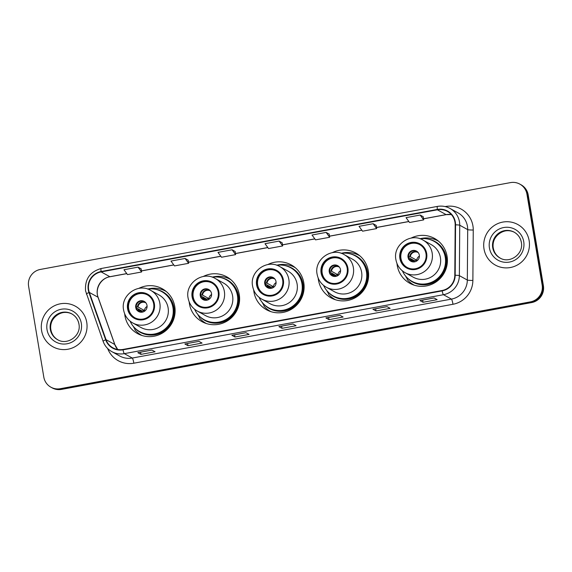 <?xml version="1.0" encoding="UTF-8"?>
<svg xmlns="http://www.w3.org/2000/svg" width="572" height="572" viewBox="0 0 572 572"><rect width="100%" height="100%" fill="white"/><g stroke="black" fill="none" stroke-linecap="round" stroke-linejoin="round"><path stroke-width="0.86" d="M396.989 263.52A25.604 25.168 -61.1 0 0 397.233 265.458A25.604 25.168 -61.1 0 0 409.774 283.262A25.604 25.168 -61.1 0 0 436.686 281.503A25.604 25.168 -61.1 0 0 447.068 256.256A25.604 25.168 -61.1 0 0 434.534 238.445A25.604 25.168 -61.1 0 0 411.011 238.131M405.498 275.926A25.604 25.168 -61.1 0 0 407.243 278.871M410.689 282.89A25.604 25.168 -61.1 0 0 412.841 284.692M318.189 278.071A25.604 25.168 -61.1 0 0 318.44 280.008A25.604 25.168 -61.1 0 0 330.973 297.819A25.604 25.168 -61.1 0 0 357.893 296.053A25.604 25.168 -61.1 0 0 368.275 270.806A25.604 25.168 -61.1 0 0 355.741 252.996A25.604 25.168 -61.1 0 0 332.218 252.688M326.698 290.476A25.604 25.168 -61.1 0 0 328.45 293.429M331.896 297.44A25.604 25.168 -61.1 0 0 334.041 299.249M253.689 289.983A25.604 25.168 -61.1 0 0 253.939 291.92A25.604 25.168 -61.1 0 0 266.473 309.731A25.604 25.168 -61.1 0 0 293.386 307.965A25.604 25.168 -61.1 0 0 303.775 282.718A25.604 25.168 -61.1 0 0 291.234 264.907A25.604 25.168 -61.1 0 0 267.71 264.6M262.198 302.388A25.604 25.168 -61.1 0 0 263.942 305.341M267.389 309.352A25.604 25.168 -61.1 0 0 269.541 311.161M189.182 301.894A25.604 25.168 -61.1 0 0 189.432 303.832A25.604 25.168 -61.1 0 0 201.973 321.643A25.604 25.168 -61.1 0 0 228.886 319.877A25.604 25.168 -61.1 0 0 239.268 294.63A25.604 25.168 -61.1 0 0 226.734 276.819A25.604 25.168 -61.1 0 0 203.21 276.512M197.697 314.3A25.604 25.168 -61.1 0 0 199.442 317.253M202.888 321.264A25.604 25.168 -61.1 0 0 205.041 323.073M124.682 313.806A25.604 25.168 -61.1 0 0 124.932 315.744A25.604 25.168 -61.1 0 0 137.466 333.555A25.604 25.168 -61.1 0 0 164.379 331.789A25.604 25.168 -61.1 0 0 174.767 306.542A25.604 25.168 -61.1 0 0 162.226 288.738A25.604 25.168 -61.1 0 0 138.703 288.424M133.19 326.212A25.604 25.168 -61.1 0 0 134.935 329.165M138.381 333.183A25.604 25.168 -61.1 0 0 140.533 334.985M165.072 290.569A25.604 25.168 -61.1 0 0 162.398 289.711M229.572 278.657A25.604 25.168 -61.1 0 0 226.898 277.799M294.079 266.745A25.604 25.168 -61.1 0 0 291.405 265.887M358.58 254.833A25.604 25.168 -61.1 0 0 355.906 253.975M437.38 240.283A25.604 25.168 -61.1 0 0 434.706 239.418M50.901 387.187L52.145 387.873A14.493 14.243 -61.1 0 0 61.533 389.389L531.674 302.559A14.493 14.243 -61.1 0 0 543.4 285.757L528.192 194.895A14.493 14.243 -61.1 0 0 521.099 184.813L520.477 184.47A14.493 14.243 -61.1 0 1 527.57 194.552A14.493 14.243 -61.1 0 0 520.477 184.47L519.855 184.127A14.493 14.243 -61.1 0 0 510.467 182.611L40.326 269.441A14.493 14.243 -61.1 0 0 28.6 286.243L43.808 377.105A14.493 14.243 -61.1 0 0 60.289 388.703L530.43 301.873A14.493 14.243 -61.1 0 0 542.156 285.07L526.948 194.201A14.493 14.243 -61.1 0 0 519.855 184.127M51.523 387.53A14.493 14.243 -61.1 0 0 60.911 389.046L531.052 302.216A14.493 14.243 -61.1 0 0 542.778 285.414L527.57 194.552L542.778 285.414A14.493 14.243 -61.1 0 1 531.052 302.216L60.911 389.046A14.493 14.243 -61.1 0 1 51.523 387.53M41.606 330.68A23.187 22.794 -61.1 0 0 52.96 346.804A23.187 22.794 -61.1 0 0 77.342 345.209A23.187 22.794 -61.1 0 0 86.744 322.343A23.187 22.794 -61.1 0 0 75.39 306.213A23.187 22.794 -61.1 0 0 51.015 307.815A23.187 22.794 -61.1 0 0 41.606 330.68A23.187 22.794 -61.1 0 0 52.96 346.804A23.187 22.794 -61.1 0 0 77.342 345.209A23.187 22.794 -61.1 0 0 86.744 322.343A23.187 22.794 -61.1 0 0 75.39 306.213A23.187 22.794 -61.1 0 0 51.015 307.815A23.187 22.794 -61.1 0 0 41.606 330.68M484.012 248.97A23.187 22.794 -61.1 0 0 495.366 265.101A23.187 22.794 -61.1 0 0 519.741 263.499A23.187 22.794 -61.1 0 0 529.143 240.633A23.187 22.794 -61.1 0 0 517.789 224.51A23.187 22.794 -61.1 0 0 493.414 226.104A23.187 22.794 -61.1 0 0 484.012 248.97A23.187 22.794 -61.1 0 0 495.366 265.101A23.187 22.794 -61.1 0 0 519.741 263.499A23.187 22.794 -61.1 0 0 529.143 240.633A23.187 22.794 -61.1 0 0 517.789 224.51A23.187 22.794 -61.1 0 0 493.414 226.104A23.187 22.794 -61.1 0 0 484.012 248.97M88.631 289.825A15.458 15.194 118.9 0 1 101.144 271.9L437.387 209.802A15.458 15.194 118.9 0 1 455.183 224.839L454.797 275.261A15.458 15.194 118.9 0 1 442.077 290.505L122.944 349.449A15.458 15.194 118.9 0 1 106.035 339.668L89.303 292.406A15.458 15.194 118.9 0 1 88.631 289.825M88.26 289.89A15.844 15.573 -61.1 0 0 88.946 292.542L105.67 339.804A15.844 15.573 -61.1 0 0 123.009 349.828L442.142 290.883A15.844 15.573 -61.1 0 0 455.183 275.254L455.562 224.832A15.844 15.573 -61.1 0 0 437.33 209.423L101.08 271.521A15.844 15.573 -61.1 0 0 88.26 289.89M329.236 234.127L326.126 232.411L312.019 235.013L315.544 239.868L329.651 237.266L329.207 234.112M141.155 268.861L138.066 267.138L123.967 269.741L127.492 274.596L141.591 271.993L141.148 268.84M188.167 260.181L185.085 258.458L170.978 261.061L174.503 265.916L188.61 263.313L188.167 260.16M235.185 251.494L232.096 249.771L217.996 252.381L221.514 257.236L235.621 254.626L235.178 251.473M282.196 242.814L279.115 241.091L265.008 243.693L268.533 248.548L282.639 245.946L282.189 242.793M387.015 306.635L390.125 308.358L376.026 310.961L372.908 309.245L387.015 306.635M434.026 297.955L437.144 299.671L423.037 302.281L419.927 300.557L434.026 297.955M245.974 332.69L249.085 334.405L234.978 337.008L231.867 335.292L245.974 332.69M198.956 341.37L202.073 343.086L187.966 345.695L184.856 343.972L198.956 341.37M151.945 350.05L155.055 351.773L140.955 354.375L137.838 352.659L151.945 350.05M340.004 315.322L343.114 317.038L329.007 319.648L325.897 317.925L340.004 315.322M292.986 324.002L296.096 325.725L281.996 328.328L278.886 326.612L292.986 324.002M373.137 223.723L359.037 226.326L362.562 231.188L376.662 228.578L376.219 225.425L373.137 223.723L376.662 228.578M420.155 215.043L406.048 217.646L409.573 222.501L423.68 219.898L423.237 216.745L420.155 215.043L423.68 219.898M281.996 328.328L281.624 326.126M293.014 324.017L278.979 326.612A3.861 0.551 -100.5 0 1 278.95 326.626A3.861 0.551 -100.5 0 1 278.886 326.612M329.007 319.648L328.643 317.446M340.033 315.336L325.997 317.925A3.861 0.551 -100.5 0 1 325.968 317.939A3.861 0.551 -100.5 0 1 325.897 317.925M140.955 354.375L140.583 352.18M137.909 352.674L151.98 350.071L137.938 352.659A3.861 0.551 -100.5 0 1 137.909 352.674A3.861 0.551 -100.5 0 1 137.838 352.659M187.966 345.695L187.595 343.493M234.978 337.008L234.613 334.813M231.939 335.306L246.01 332.704L231.967 335.292A3.861 0.551 -100.5 0 1 231.939 335.306A3.861 0.551 -100.5 0 1 231.867 335.292M423.037 302.281L422.672 300.078M434.055 297.969L420.027 300.565A3.861 0.551 -100.5 0 1 419.991 300.572A3.861 0.551 -100.5 0 1 419.927 300.557M376.026 310.961L375.654 308.766M387.044 306.656L373.008 309.245A3.861 0.551 -100.5 0 1 372.98 309.259A3.861 0.551 -100.5 0 1 372.908 309.245M279.115 241.091L282.639 245.946M232.096 249.771L235.621 254.626M185.085 258.458L188.61 263.313M138.066 267.138L141.591 271.993M326.126 232.411L329.651 237.266M128.285 308.594A13.042 12.82 -61.1 0 0 148.384 316.766A13.042 12.82 -61.1 0 0 147.29 294.83A13.042 12.82 -61.1 0 0 128.285 308.594M147.483 294.938A13.042 12.82 -61.1 0 0 128.679 308.808A13.042 12.82 -61.1 0 0 134.87 317.767M130.087 321.149A22.851 22.458 -61.1 0 0 139.654 331.617L140.04 331.832A22.851 22.458 -61.1 0 0 164.064 330.258A22.851 22.458 -61.1 0 0 173.33 307.729A22.851 22.458 -61.1 0 0 162.141 291.834L161.754 291.62A22.851 22.458 -61.1 0 0 147.798 289.096M139.654 331.617A22.851 22.458 -61.1 0 0 163.671 330.044A22.851 22.458 -61.1 0 0 172.937 307.514A22.851 22.458 -61.1 0 0 161.754 291.62M168.104 307.886A18.597 18.283 -61.1 0 0 158.995 294.952L150.751 290.397A18.597 18.283 118.9 0 1 152.316 321.671A18.597 18.283 118.9 0 1 132.761 322.958L141.012 327.513A18.597 18.283 -61.1 0 0 168.104 307.886M135.728 307.507A5.799 5.699 -61.1 0 0 144.659 311.139A5.799 5.699 -61.1 0 0 144.173 301.387A5.799 5.699 -61.1 0 0 135.728 307.507M144.437 301.544A5.799 5.699 -61.1 0 0 136.272 307.808A5.799 5.699 -61.1 0 0 138.839 311.676M141.985 335.492A25.118 24.689 118.9 0 1 141.513 335.235A25.118 24.689 118.9 0 1 134.906 329.887L134.999 328.271A23.159 22.766 -61.1 0 0 161.74 332.525A23.159 22.766 -61.1 0 0 174.045 307.943A23.159 22.766 -61.1 0 0 154.797 289.182M147.69 289.06A25.118 24.689 118.9 0 1 165.809 291.262A25.118 24.689 118.9 0 1 166.273 291.534M135.793 306.828L138.024 306.992L144.401 310.517L141.985 310.961A7.729 7.6 -61.1 0 0 142.013 311.776M141.985 310.961L136.272 307.8M144.373 311.332A5.312 5.22 118.9 0 1 147.09 306.413M142.578 312.083L138.495 309.831L136.265 309.674M192.793 296.675A13.042 12.82 -61.1 0 0 212.884 304.855A13.042 12.82 -61.1 0 0 211.79 282.918A13.042 12.82 -61.1 0 0 192.793 296.675M211.983 283.026A13.042 12.82 -61.1 0 0 193.179 296.897A13.042 12.82 -61.1 0 0 199.371 305.856M194.594 309.238A22.851 22.458 -61.1 0 0 204.154 319.705L204.547 319.92A22.851 22.458 -61.1 0 0 228.564 318.347A22.851 22.458 -61.1 0 0 237.83 295.81A22.851 22.458 -61.1 0 0 226.641 279.923L226.255 279.708A22.851 22.458 -61.1 0 0 212.305 277.184M204.154 319.705A22.851 22.458 -61.1 0 0 228.178 318.132A22.851 22.458 -61.1 0 0 237.444 295.595A22.851 22.458 -61.1 0 0 226.255 279.708M232.604 295.974A18.597 18.283 -61.1 0 0 223.502 283.04L215.258 278.485A18.597 18.283 118.9 0 1 216.817 309.759A18.597 18.283 118.9 0 1 197.268 311.039L205.512 315.601A18.597 18.283 -61.1 0 0 232.604 295.974M200.229 295.588A5.799 5.699 -61.1 0 0 209.166 299.22A5.799 5.699 -61.1 0 0 208.673 289.475A5.799 5.699 -61.1 0 0 200.229 295.588M208.944 289.632A5.799 5.699 -61.1 0 0 200.772 295.888A5.799 5.699 -61.1 0 0 203.346 299.764M206.492 323.58A25.118 24.689 118.9 0 1 206.013 323.323A25.118 24.689 118.9 0 1 199.406 317.975L199.506 316.359A23.159 22.766 -61.1 0 0 226.24 320.613A23.159 22.766 -61.1 0 0 238.545 296.031A23.159 22.766 -61.1 0 0 219.305 277.27M212.191 277.148A25.118 24.689 118.9 0 1 230.309 279.35A25.118 24.689 118.9 0 1 230.781 279.615L230.309 279.35M200.293 294.916L202.524 295.08L208.902 298.605L206.492 299.049A7.729 7.6 -61.1 0 0 206.513 299.864M206.492 299.049L200.772 295.888M208.88 299.421A5.312 5.22 118.9 0 1 211.59 294.501M207.085 300.171L203.003 297.919L200.772 297.755M257.293 284.763A13.042 12.82 -61.1 0 0 277.391 292.935A13.042 12.82 -61.1 0 0 276.297 271.006A13.042 12.82 -61.1 0 0 257.293 284.763M276.49 271.114A13.042 12.82 -61.1 0 0 257.679 284.978A13.042 12.82 -61.1 0 0 263.878 293.944M259.095 297.326A22.851 22.458 -61.1 0 0 268.661 307.793L269.047 308.008A22.851 22.458 -61.1 0 0 293.071 306.435A22.851 22.458 -61.1 0 0 302.338 283.898A22.851 22.458 -61.1 0 0 291.148 268.011L290.762 267.796A22.851 22.458 -61.1 0 0 276.805 265.265M268.661 307.793A22.851 22.458 -61.1 0 0 292.678 306.22A22.851 22.458 -61.1 0 0 301.945 283.683A22.851 22.458 -61.1 0 0 290.762 267.796M297.111 284.062A18.597 18.283 -61.1 0 0 288.002 271.128L279.758 266.573A18.597 18.283 118.9 0 1 281.324 297.848A18.597 18.283 118.9 0 1 261.769 299.127L270.013 303.682A18.597 18.283 -61.1 0 0 297.111 284.062M264.736 283.676A5.799 5.699 -61.1 0 0 273.666 287.308A5.799 5.699 -61.1 0 0 273.18 277.563A5.799 5.699 -61.1 0 0 264.736 283.676M273.445 277.72A5.799 5.699 -61.1 0 0 265.279 283.977A5.799 5.699 -61.1 0 0 267.846 287.852M270.992 311.668A25.118 24.689 118.9 0 1 270.52 311.411A25.118 24.689 118.9 0 1 263.906 306.063L264.007 304.447A23.159 22.766 -61.1 0 0 290.74 308.701A23.159 22.766 -61.1 0 0 303.046 284.12A23.159 22.766 -61.1 0 0 283.805 265.358M276.698 265.229A25.118 24.689 118.9 0 1 294.809 267.439A25.118 24.689 118.9 0 1 295.281 267.703M264.8 283.004L267.031 283.169L273.409 286.694L270.992 287.137A7.729 7.6 -61.1 0 0 271.021 287.945M270.992 287.137L265.279 283.977M273.38 287.502A5.312 5.22 118.9 0 1 276.097 282.589M271.586 288.259L267.503 286.007L265.272 285.843M321.793 272.851A13.042 12.82 -61.1 0 0 341.892 281.024A13.042 12.82 -61.1 0 0 340.798 259.095A13.042 12.82 -61.1 0 0 321.793 272.851M340.991 259.202A13.042 12.82 -61.1 0 0 322.186 273.066A13.042 12.82 -61.1 0 0 328.378 282.032M323.602 285.414A22.851 22.458 -61.1 0 0 333.161 295.881L333.555 296.096A22.851 22.458 -61.1 0 0 357.572 294.516A22.851 22.458 -61.1 0 0 366.838 271.986A22.851 22.458 -61.1 0 0 355.648 256.092L355.262 255.877A22.851 22.458 -61.1 0 0 341.305 253.353M333.161 295.881A22.851 22.458 -61.1 0 0 357.185 294.301A22.851 22.458 -61.1 0 0 366.452 271.772A22.851 22.458 -61.1 0 0 355.262 255.877M361.611 272.15A18.597 18.283 -61.1 0 0 352.509 259.216L344.258 254.662A18.597 18.283 118.9 0 1 345.824 285.936A18.597 18.283 118.9 0 1 326.276 287.215L334.52 291.77A18.597 18.283 -61.1 0 0 361.611 272.15M329.236 271.764A5.799 5.699 -61.1 0 0 338.166 275.397A5.799 5.699 -61.1 0 0 337.68 265.651A5.799 5.699 -61.1 0 0 329.236 271.764M337.952 265.808A5.799 5.699 -61.1 0 0 329.779 272.065A5.799 5.699 -61.1 0 0 332.353 275.94M335.499 299.757A25.118 24.689 118.9 0 1 335.02 299.499A25.118 24.689 118.9 0 1 328.414 294.151L328.514 292.535A23.159 22.766 -61.1 0 0 355.248 296.782A23.159 22.766 -61.1 0 0 367.553 272.208A23.159 22.766 -61.1 0 0 348.312 253.439M341.198 253.317A25.118 24.689 118.9 0 1 359.316 255.527A25.118 24.689 118.9 0 1 359.788 255.791M329.3 271.092L331.531 271.257L337.909 274.774L335.499 275.225A7.729 7.6 -61.1 0 0 335.521 276.033M335.499 275.225L329.779 272.065M337.888 275.59A5.312 5.22 118.9 0 1 340.597 270.678M336.093 276.347L332.01 274.095L329.779 273.931M400.593 258.301A13.042 12.82 -61.1 0 0 420.692 266.473A13.042 12.82 -61.1 0 0 419.591 244.537A13.042 12.82 -61.1 0 0 400.593 258.301M419.784 244.652A13.042 12.82 -61.1 0 0 400.979 258.515A13.042 12.82 -61.1 0 0 407.171 267.474M402.395 270.856A22.851 22.458 -61.1 0 0 411.962 281.324L412.348 281.538A22.851 22.458 -61.1 0 0 436.372 279.965A22.851 22.458 -61.1 0 0 445.638 257.436A22.851 22.458 -61.1 0 0 434.448 241.541L434.055 241.327A22.851 22.458 -61.1 0 0 420.105 238.803M411.962 281.324A22.851 22.458 -61.1 0 0 435.978 279.751A22.851 22.458 -61.1 0 0 445.245 257.221A22.851 22.458 -61.1 0 0 434.055 241.327M440.411 257.6A18.597 18.283 -61.1 0 0 431.302 244.659L423.058 240.104A18.597 18.283 118.9 0 1 424.624 271.385A18.597 18.283 118.9 0 1 405.069 272.665L413.313 277.22A18.597 18.283 -61.1 0 0 440.411 257.6M408.036 257.214A5.799 5.699 -61.1 0 0 416.967 260.846A5.799 5.699 -61.1 0 0 416.48 251.094A5.799 5.699 -61.1 0 0 408.036 257.214M416.745 251.251A5.799 5.699 -61.1 0 0 408.58 257.514A5.799 5.699 -61.1 0 0 411.146 261.39M414.292 285.206A25.118 24.689 118.9 0 1 413.821 284.949A25.118 24.689 118.9 0 1 407.207 279.594L407.307 277.978A23.159 22.766 -61.1 0 0 434.041 282.232A23.159 22.766 -61.1 0 0 446.346 257.657A23.159 22.766 -61.1 0 0 427.105 238.889M419.998 238.767A25.118 24.689 118.9 0 1 438.109 240.969A25.118 24.689 118.9 0 1 438.581 241.241M408.101 256.542L410.331 256.699L416.709 260.224L414.292 260.668A7.729 7.6 -61.1 0 0 414.321 261.483M414.292 260.668L408.58 257.514M416.681 261.039A5.312 5.22 118.9 0 1 419.398 256.12M414.886 261.797L410.803 259.538L408.572 259.381M61.533 389.389L60.289 388.703M528.192 194.895L526.948 194.201M543.4 285.757L542.156 285.07M531.674 302.559L530.43 301.873M101.144 271.9L109.86 276.712A15.458 15.194 -61.1 0 0 98.012 297.225L114.743 344.48A15.458 15.194 -61.1 0 0 117.703 349.492M445.452 206.521A24.153 23.738 118.9 0 1 472.922 225.847A24.153 23.738 118.9 0 1 473.251 230.023L472.872 280.437A24.153 23.738 118.9 0 1 452.988 304.268L133.855 363.206A24.153 23.738 118.9 0 1 107.65 348.512M455.562 224.832A4.833 0.429 0.4 0 1 459.738 225.225L467.703 229.622A19.319 18.99 -61.1 0 0 457.979 212.841L450.014 208.444A19.319 18.99 118.9 0 1 459.738 225.225L459.359 275.64A19.319 18.99 118.9 0 1 443.457 294.709L124.324 353.646A4.833 0.694 -100.5 0 1 123.009 349.828M86.458 294.165A4.833 0.672 -19.5 0 1 86.393 294.101A4.833 0.672 -19.5 0 1 88.946 292.542M442.142 290.883A4.833 0.694 79.5 0 0 443.457 294.709L451.422 299.106A19.319 18.99 -61.1 0 0 467.324 280.044L467.703 229.622A4.833 0.429 -179.6 0 0 473.251 230.023M455.183 275.254A4.833 0.429 0.4 0 1 459.359 275.64L467.324 280.044A4.833 0.429 -179.6 0 0 472.872 280.437M103.182 341.427A4.833 0.672 -19.5 0 1 103.124 341.355A4.833 0.672 -19.5 0 1 105.67 339.804M133.855 363.206A4.833 0.694 -100.5 0 0 132.289 358.043L124.324 353.646A19.319 18.99 118.9 0 1 111.812 351.63L119.777 356.027A19.319 18.99 -61.1 0 0 132.289 358.043L451.422 299.106A4.833 0.694 -100.5 0 1 452.988 304.268M437.501 206.428A19.319 18.99 118.9 0 1 450.014 208.444C446.06 206.313 441.863 205.634 437.416 206.406L101.172 268.511A4.833 0.694 79.5 0 0 101.08 271.521M437.33 209.423A4.833 0.694 -100.5 0 1 437.416 206.406M101.258 268.525A4.833 0.694 79.5 0 0 101.172 268.511C89.947 271.729 84.742 279.179 85.557 290.862L103.124 341.355C104.769 345.853 107.665 349.277 111.812 351.63M437.387 209.802L446.103 214.614A8.694 1.244 -100.5 0 0 446.253 214.643L451.358 214.586A15.458 15.194 -61.1 0 0 446.103 214.614L423.523 218.783M408.844 221.493L376.505 227.463M361.826 230.18L329.493 236.15M314.815 238.86L282.482 244.83M267.803 247.54L235.464 253.518M220.785 256.227L188.453 262.198M173.774 264.907L141.434 270.878M126.755 273.588L109.86 276.712A8.694 1.244 -100.5 0 0 110.01 276.748C100.987 278.056 94.752 288.846 98.127 297.34A8.694 1.208 160.5 0 0 98.012 297.225L89.303 292.406M106.035 339.668L114.743 344.48A8.694 1.208 160.5 0 1 114.85 344.601L117.725 349.499M72.036 314.035A14.722 14.472 -61.1 0 0 50.858 329.715A14.722 14.472 -61.1 0 0 57.793 339.804M50.315 329.415A14.722 14.472 -61.1 0 0 57.522 339.654C67.324 345.824 81.489 335.657 78.936 324.081C78.071 319.548 75.683 316.152 71.765 313.878A14.722 14.472 -61.1 0 0 50.315 329.415M81.324 323.344A17.625 17.324 -61.1 0 0 61.29 309.245A17.625 17.324 -61.1 0 0 47.026 329.679A17.625 17.324 -61.1 0 0 67.067 343.772A17.625 17.324 -61.1 0 0 81.324 323.344M78.957 324.024A14.722 14.472 -61.1 0 0 71.765 313.878M154.376 303.775A13.771 13.535 -61.1 0 0 138.724 292.757A13.771 13.535 -61.1 0 0 127.577 308.723A13.771 13.535 -61.1 0 0 143.236 319.734A13.771 13.535 -61.1 0 0 154.376 303.775M137.459 306.899A5.606 5.513 118.9 0 1 145.381 302.288M138.024 306.992A5.312 5.22 118.9 0 1 145.803 302.845L145.939 302.917M139.968 312.083A5.606 5.513 118.9 0 1 137.938 309.738M140.798 312.212L140.669 312.148A5.312 5.22 118.9 0 1 138.495 309.831M514.435 232.325A14.722 14.472 -61.1 0 0 493.257 248.005A14.722 14.472 -61.1 0 0 500.2 258.094M492.714 247.705A14.722 14.472 -61.1 0 0 499.928 257.951C509.731 264.121 523.888 253.954 521.335 242.371C520.477 237.845 518.089 234.441 514.164 232.175A14.722 14.472 -61.1 0 0 492.714 247.705M523.73 241.634A17.625 17.324 -61.1 0 0 503.689 227.542A17.625 17.324 -61.1 0 0 489.432 247.969A17.625 17.324 -61.1 0 0 509.466 262.069A17.625 17.324 -61.1 0 0 523.73 241.634M521.378 242.414A14.722 14.472 -61.1 0 0 514.164 232.175M218.883 291.863A13.771 13.535 -61.1 0 0 203.224 280.845A13.771 13.535 -61.1 0 0 192.085 296.811A13.771 13.535 -61.1 0 0 207.743 307.822A13.771 13.535 -61.1 0 0 218.883 291.863M201.966 294.988A5.606 5.513 118.9 0 1 209.881 290.376M202.524 295.08A5.312 5.22 118.9 0 1 210.31 290.926L210.439 291.005M204.469 300.164A5.606 5.513 118.9 0 1 202.438 297.826M205.305 300.3L205.169 300.228A5.312 5.22 118.9 0 1 203.003 297.919M283.383 279.944A13.771 13.535 -61.1 0 0 267.732 268.933A13.771 13.535 -61.1 0 0 256.585 284.899A13.771 13.535 -61.1 0 0 272.243 295.91A13.771 13.535 -61.1 0 0 283.383 279.944M266.466 283.076A5.606 5.513 118.9 0 1 274.388 278.457M267.031 283.169A5.312 5.22 118.9 0 1 274.81 279.014L274.939 279.093M268.976 288.252A5.606 5.513 118.9 0 1 266.945 285.914M269.805 288.388L269.669 288.317A5.312 5.22 118.9 0 1 267.503 286.007M347.89 268.032A13.771 13.535 -61.1 0 0 332.232 257.021A13.771 13.535 -61.1 0 0 321.092 272.98A13.771 13.535 -61.1 0 0 336.751 283.998A13.771 13.535 -61.1 0 0 347.89 268.032M330.973 271.164A5.606 5.513 118.9 0 1 338.889 266.545M331.531 271.257A5.312 5.22 118.9 0 1 339.318 267.103L339.446 267.174M333.476 276.34A5.606 5.513 118.9 0 1 331.445 274.002M334.305 276.476L334.177 276.405A5.312 5.22 118.9 0 1 332.01 274.095M426.683 253.482A13.771 13.535 -61.1 0 0 411.032 242.471A13.771 13.535 -61.1 0 0 399.885 258.43A13.771 13.535 -61.1 0 0 415.544 269.441A13.771 13.535 -61.1 0 0 426.683 253.482M409.767 256.606A5.606 5.513 118.9 0 1 417.682 251.995M410.331 256.699A5.312 5.22 118.9 0 1 418.111 252.552L418.239 252.624M412.276 261.79A5.606 5.513 118.9 0 1 410.246 259.445M413.106 261.926L412.97 261.854A5.312 5.22 118.9 0 1 410.803 259.538M98.127 297.34L114.85 344.601M446.253 214.643L423.53 218.84M408.88 221.55L376.519 227.527M361.869 230.23L329.501 236.207M314.85 238.91L282.489 244.887M267.839 247.597L235.471 253.575M220.828 256.277L188.46 262.255M173.809 264.965L141.448 270.942M126.798 273.645L110.01 276.748M293.021 324.024L278.95 326.626M340.04 315.344L325.968 317.939M387.051 306.656L372.98 309.259M434.069 297.976L419.991 300.572M72.308 314.178C62.505 308.008 48.341 318.175 50.894 329.758C51.759 334.284 54.147 337.687 58.065 339.954M150.751 290.397C138.145 282.568 120.385 295.374 123.595 309.945C124.682 315.701 127.742 320.034 132.761 322.958M141.956 335.485L141.513 335.235M166.252 291.513L165.809 291.262M514.707 232.475C504.904 226.305 490.747 236.472 493.3 248.048C494.158 252.581 496.553 255.977 500.471 258.251M215.258 278.485C202.652 270.656 184.885 283.455 188.095 298.033C189.182 303.789 192.242 308.122 197.268 311.039M206.463 323.573L206.013 323.323M279.758 266.573C267.153 258.737 249.392 271.543 252.602 286.122C253.689 291.877 256.742 296.21 261.769 299.127M270.964 311.661L270.52 311.411M295.259 267.689L294.809 267.439M344.258 254.662C331.66 246.825 313.892 259.631 317.102 274.21C318.189 279.958 321.25 284.298 326.276 287.215M335.471 299.749L335.02 299.499M359.767 255.77L359.316 255.527M423.058 240.104C410.453 232.275 392.692 245.081 395.903 259.659C396.989 265.408 400.042 269.741 405.069 272.665M414.264 285.192L413.821 284.949M438.56 241.22L438.109 240.969"/></g></svg>
